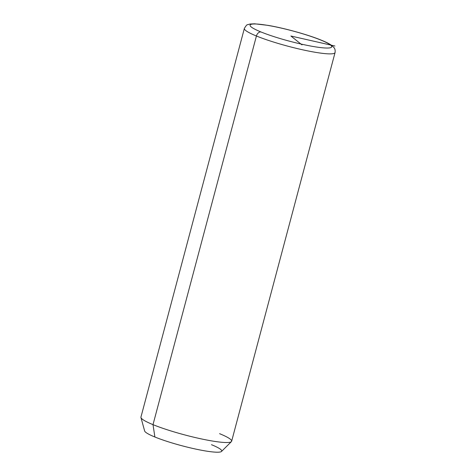 <?xml version="1.0" encoding="UTF-8"?>
<svg xmlns="http://www.w3.org/2000/svg" width="476" height="476" viewBox="0 0 476 476"><rect width="100%" height="100%" fill="white"/><g stroke="black" fill="none" stroke-linecap="round" stroke-linejoin="round"><path stroke-width="0.71" d="M231.407 441.621L221.53 451.438A39.889 5.069 -165.1 0 1 195.303 448.993A39.889 5.069 -165.1 0 1 154.89 437.01L153.004 424.646A46.928 5.962 14.9 0 0 200.557 438.741A46.928 5.962 14.9 0 0 231.407 441.621A46.928 5.962 14.9 0 0 219.579 433.672M153.004 424.646L154.89 437.01A39.889 5.069 -165.1 0 1 144.644 430.982L140.956 417.553A46.928 5.962 14.9 0 0 153.004 424.646L256.421 35.997A46.928 5.962 14.9 0 0 305.55 50.432A46.928 5.962 14.9 0 0 335.056 52.574A46.928 5.962 -165.1 0 1 305.55 50.432A46.928 5.962 -165.1 0 1 256.421 35.997L153.004 424.646A46.928 5.962 -165.1 0 1 140.944 417.095L244.355 28.441A46.928 5.962 14.9 0 0 256.421 35.997A46.928 5.962 -165.1 0 1 244.355 28.441C246.021 25.645 247.092 24.407 247.574 24.746L250.043 24.02L254.618 23.8L267.976 25.365C284.345 28.12 308.103 34.712 321.437 40.228A4.695 3.308 112.2 0 0 320.86 40.073A42.233 5.367 -165.1 0 1 318.658 47.338A42.233 5.367 -165.1 0 1 260.943 31.951A42.233 5.367 -165.1 0 1 263.151 24.681A42.233 5.367 -165.1 0 1 320.86 40.073A42.233 5.367 14.9 0 0 263.151 24.681A42.233 5.367 14.9 0 0 260.943 31.951A4.695 3.308 112.2 0 0 256.421 35.997A4.695 3.308 -67.8 0 1 260.943 31.951A42.233 5.367 14.9 0 0 318.658 47.338A42.233 5.367 14.9 0 0 320.86 40.073A4.695 3.308 -67.8 0 1 321.437 40.228C325.858 42.007 329.225 43.703 331.54 45.321L333.914 47.511C333.938 47.695 335.592 48.903 335.056 52.574L231.645 441.228A46.928 5.962 -165.1 0 1 202.139 439.08A46.928 5.962 -165.1 0 1 153.004 424.646M154.89 437.01A39.889 5.069 14.9 0 0 209.398 451.545A39.889 5.069 14.9 0 0 211.481 444.685M302.004 44.893L290.901 36.009L334.902 46.005"/></g></svg>
